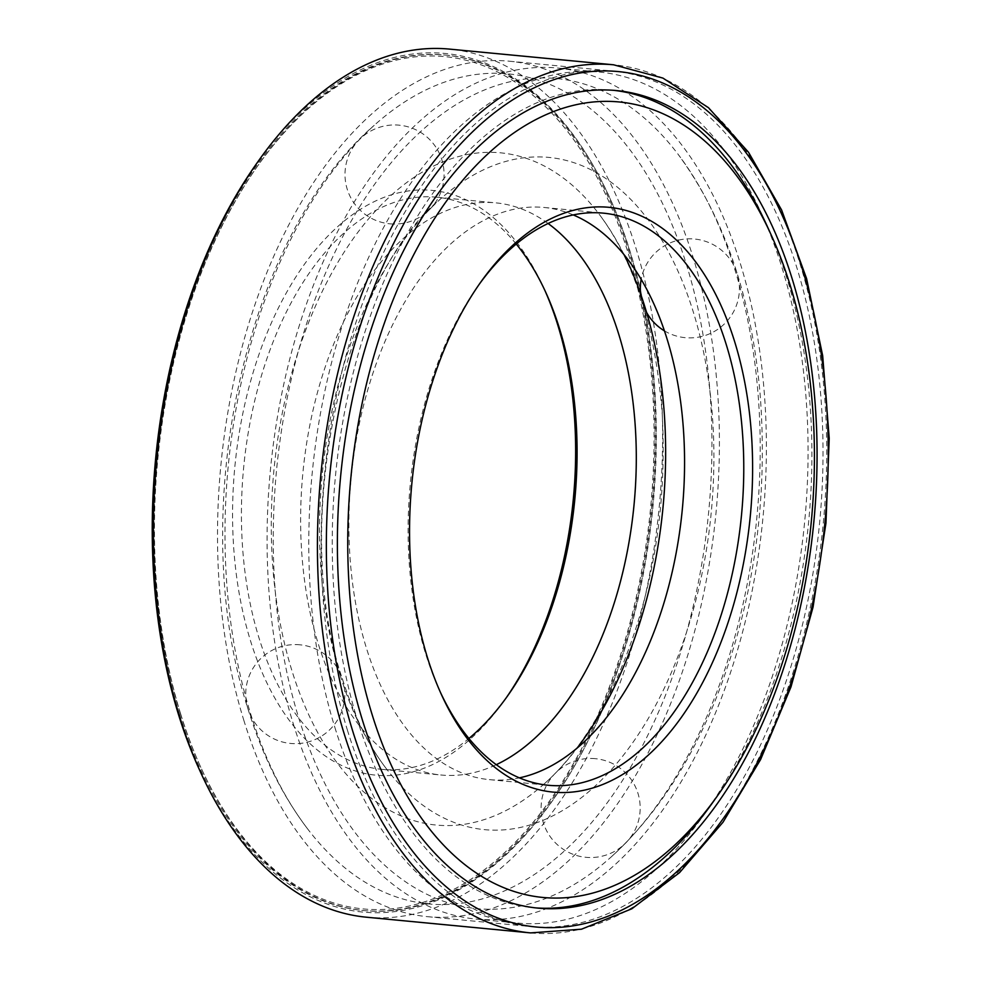 <?xml version="1.0" encoding="UTF-8"?>
<svg xmlns="http://www.w3.org/2000/svg" width="982" height="982" viewBox="0 0 982 982"><rect width="100%" height="100%" fill="white"/><g stroke="black" fill="none" stroke-linecap="round" stroke-linejoin="round"><path stroke-width="0.74" stroke-dasharray="4.91 3.68" d="M624.221 254.952A337.648 195.43 95.5 0 0 599.241 214.321A337.648 195.43 95.5 0 0 348.585 245.377A337.648 195.43 95.5 0 0 291.875 670.497A337.648 195.43 95.5 0 0 544.789 783.378A337.648 195.43 95.5 0 0 577.023 748.21M250.41 713.128A416.92 241.314 95.5 0 0 306.961 828.035A416.92 241.314 95.5 0 0 624.613 777.118A416.92 241.314 95.5 0 0 676.426 235.606A416.92 241.314 95.5 0 0 374.191 125.365A416.92 241.314 95.5 0 0 250.41 713.128M243.732 719.99A429.686 248.704 95.5 0 0 427.526 916.672A429.686 248.704 95.5 0 0 716.025 512.629A429.686 248.704 95.5 0 0 509.376 61.203A429.686 248.704 95.5 0 0 266.687 273.033A429.686 248.704 95.5 0 0 243.732 719.99M347.346 729.908A429.686 248.704 95.5 0 0 531.139 926.591A429.686 248.704 95.5 0 0 819.639 522.534A429.686 248.704 95.5 0 0 612.989 71.109A429.686 248.704 95.5 0 0 370.3 282.939A429.686 248.704 95.5 0 0 347.346 729.908M613.75 90.332A410.66 237.693 95.5 0 0 611.185 90.049A410.66 237.693 95.5 0 0 379.236 292.501A410.66 237.693 95.5 0 0 357.301 719.683A410.66 237.693 95.5 0 0 532.956 907.65A410.66 237.693 95.5 0 0 535.534 907.871M715.068 799.152A410.66 237.693 95.5 0 0 769.422 231.114M366.433 917.2A436.033 252.374 95.5 0 0 659.192 507.191A436.033 252.374 95.5 0 0 449.486 49.1M198.794 768.317A431.27 249.624 95.5 0 0 550.509 803.522A431.27 249.624 95.5 0 0 608.668 195.614A431.27 249.624 95.5 0 0 256.658 163.491M179.375 713.84A429.686 248.704 95.5 0 0 363.168 910.51A429.686 248.704 95.5 0 0 651.68 506.467A429.686 248.704 95.5 0 0 445.03 55.041A429.686 248.704 95.5 0 0 202.341 266.871A429.686 248.704 95.5 0 0 179.375 713.84M180.663 713.963A429.686 248.704 95.5 0 0 200.831 767.396A429.686 248.704 95.5 0 0 364.457 910.633A429.686 248.704 95.5 0 0 652.956 506.589A429.686 248.704 95.5 0 0 446.319 55.164A429.686 248.704 95.5 0 0 258.487 164.78A429.686 248.704 95.5 0 0 180.663 713.963M180.209 712.981A428.103 247.783 95.5 0 0 200.303 766.218A428.103 247.783 95.5 0 0 549.429 801.165A428.103 247.783 95.5 0 0 607.158 197.726A428.103 247.783 95.5 0 0 257.75 165.835A428.103 247.783 95.5 0 0 180.209 712.981M544.985 290.672A293.728 170.009 95.5 0 0 543.93 288.303A293.728 170.009 95.5 0 0 315.983 249.293A293.728 170.009 95.5 0 0 250.484 640.73A293.728 170.009 95.5 0 0 504.515 700.24A293.728 170.009 95.5 0 0 506.012 698.116M516.237 244.039A287.382 166.339 95.5 0 0 436.622 197.198A287.382 166.339 95.5 0 0 274.309 338.864A287.382 166.339 95.5 0 0 258.953 637.809A287.382 166.339 95.5 0 0 381.875 769.348A287.382 166.339 95.5 0 0 468.942 738.452M548.079 223.479A287.382 166.339 95.5 0 0 495.824 202.857A287.382 166.339 95.5 0 0 333.512 344.535A287.382 166.339 95.5 0 0 318.156 643.468A287.382 166.339 95.5 0 0 441.078 775.019A287.382 166.339 95.5 0 0 496.303 764.671M298.675 717.744A416.92 241.314 95.5 0 0 610.988 857.126A416.92 241.314 95.5 0 0 678.218 154.456A416.92 241.314 95.5 0 0 368.716 192.803A416.92 241.314 95.5 0 0 298.675 717.744M293.164 723.415A427.465 247.427 95.5 0 0 476.012 919.078A427.465 247.427 95.5 0 0 763.014 517.121A427.465 247.427 95.5 0 0 557.432 68.028A427.465 247.427 95.5 0 0 315.995 278.765A427.465 247.427 95.5 0 0 293.164 723.415M340.14 675.125A337.648 195.43 95.5 0 0 385.938 768.182A337.648 195.43 95.5 0 0 643.185 726.938A337.648 195.43 95.5 0 0 685.141 288.389A337.648 195.43 95.5 0 0 440.378 199.113A337.648 195.43 95.5 0 0 340.14 675.125M573.255 214.923A287.382 166.339 95.5 0 0 544.089 207.472A287.382 166.339 95.5 0 0 381.777 349.15A287.382 166.339 95.5 0 0 366.421 648.095A287.382 166.339 95.5 0 0 489.355 779.634A287.382 166.339 95.5 0 0 519.392 777.854M479.167 284.375A287.382 166.339 95.5 0 0 477.682 286.462A287.382 166.339 95.5 0 0 425.636 653.754A287.382 166.339 95.5 0 0 439.114 689.499A287.382 166.339 95.5 0 0 440.182 691.819M334.862 727.404A427.465 247.427 95.5 0 0 517.71 923.068A427.465 247.427 95.5 0 0 704.56 814.017A427.465 247.427 95.5 0 0 761.922 214.518A427.465 247.427 95.5 0 0 599.143 72.017A427.465 247.427 95.5 0 0 357.706 282.755A427.465 247.427 95.5 0 0 334.862 727.404M530.538 932.9A436.033 252.374 95.5 0 0 823.297 522.89A436.033 252.374 95.5 0 0 613.603 64.8M544.789 783.378C571.634 759.417 595.436 724.974 616.193 680.06C651.974 598.774 667.318 510.063 662.212 413.913C655.411 327.755 634.421 261.224 599.241 214.321M306.961 828.035C281.797 794.512 262.12 754.765 247.943 708.783C185.61 516.692 242.37 239.019 374.191 125.365M427.526 916.672L531.139 926.591M509.376 61.203L612.989 71.109M532.956 907.65L538.099 908.141M611.185 90.049L616.328 90.553M363.168 910.51L364.457 910.633M445.03 55.041L446.319 55.164M200.303 766.218L200.831 767.396M257.75 165.835L258.487 164.78M546.053 293.004L543.93 288.303M507.498 696.042L504.515 700.24M381.875 769.348L441.078 775.019M436.622 197.198L495.824 202.857M385.938 768.182C368.483 745.301 354.048 715.731 342.608 679.47C288.99 524.719 343.614 277.17 440.378 199.113M610.988 857.126C654.515 817.331 689.474 764.597 715.878 698.926C753.464 602.936 768.231 501.667 760.191 395.132C751.868 297.939 724.556 217.709 678.218 154.456M489.355 779.634L548.557 785.293M544.089 207.472L603.304 213.143M439.114 689.499L441.249 694.188M477.682 286.462L480.664 282.251M767.568 226.952L761.922 214.518M712.453 802.883L704.56 814.017M476.012 919.078L517.71 923.068M557.432 68.028L599.143 72.017M389.817 223.822A49.554 49.554 0 0 0 439.617 153.929A49.554 49.554 0 0 0 354.183 145.753A49.554 49.554 0 0 0 389.817 223.822M299.989 644.806A49.554 49.554 0 0 0 250.201 714.7A49.554 49.554 0 0 0 335.635 722.875A49.554 49.554 0 0 0 299.989 644.806M595.35 758.669A49.554 49.554 0 0 0 545.562 828.562A49.554 49.554 0 0 0 630.996 836.738A49.554 49.554 0 0 0 595.35 758.669M664.372 330.824A49.554 49.554 0 0 0 739.065 294.502A49.554 49.554 0 0 0 697.441 239.399A49.554 49.554 0 0 0 641.16 279.44M640.694 294.183A49.554 49.554 0 0 0 646.549 312.35"/><path stroke-width="1.47" d="M577.023 748.21A337.648 195.43 95.5 0 0 624.221 254.952M535.534 907.871A410.66 237.693 95.5 0 0 715.068 799.152M769.422 231.114A410.66 237.693 95.5 0 0 613.75 90.332M362.444 720.174A410.66 237.693 95.5 0 0 538.099 908.141A410.66 237.693 95.5 0 0 813.832 521.982A410.66 237.693 95.5 0 0 616.328 90.553A410.66 237.693 95.5 0 0 384.379 292.992A410.66 237.693 95.5 0 0 362.444 720.174M613.603 64.8L449.486 49.1A436.033 252.374 95.5 0 0 258.892 160.336A436.033 252.374 95.5 0 0 179.927 717.621A436.033 252.374 95.5 0 0 200.389 771.84A436.033 252.374 95.5 0 0 366.433 917.2L530.538 932.9L581.491 929.205L631.819 908.792L679.556 872.63L722.998 822.241L760.596 759.54L790.989 686.909L813.047 607.109L825.948 523.173L829.213 438.316L822.683 355.754L806.615 278.667L781.586 209.952L748.493 152.235L708.476 107.689L662.924 78.094L613.603 64.8A436.033 252.374 95.5 0 0 367.329 279.76A436.033 252.374 95.5 0 0 344.031 733.321A436.033 252.374 95.5 0 0 530.538 932.9M258.892 160.336L256.658 163.491A431.27 249.624 95.5 0 0 178.552 714.687A431.27 249.624 95.5 0 0 198.794 768.317L200.389 771.84M506.012 698.116A293.728 170.009 95.5 0 0 544.985 290.672M468.942 738.452A287.382 166.339 95.5 0 0 507.498 696.042A287.382 166.339 95.5 0 0 546.053 293.004A287.382 166.339 95.5 0 0 516.237 244.039M496.303 764.671A287.382 166.339 95.5 0 0 634.041 504.785A287.382 166.339 95.5 0 0 548.079 223.479M519.392 777.854A287.382 166.339 95.5 0 0 682.306 509.4A287.382 166.339 95.5 0 0 573.255 214.923M440.182 691.819A287.382 166.339 95.5 0 0 548.557 785.293A287.382 166.339 95.5 0 0 741.508 515.059A287.382 166.339 95.5 0 0 603.304 213.143A287.382 166.339 95.5 0 0 479.167 284.375M427.465 657.658A293.728 170.009 95.5 0 0 441.249 694.188A293.728 170.009 95.5 0 0 680.784 718.161A293.728 170.009 95.5 0 0 720.395 304.138A293.728 170.009 95.5 0 0 480.664 282.251A293.728 170.009 95.5 0 0 427.465 657.658M372.117 714.577A399.564 231.273 95.5 0 0 717.67 795.53A399.564 231.273 95.5 0 0 771.287 235.164A399.564 231.273 95.5 0 0 461.209 182.1A399.564 231.273 95.5 0 0 372.117 714.577M352.501 730.399A429.686 248.704 95.5 0 0 786.275 696.226A429.686 248.704 95.5 0 0 592.87 71.404A429.686 248.704 95.5 0 0 352.501 730.399M771.287 235.164L767.568 226.952M717.67 795.53L712.453 802.883M641.16 279.44A49.554 49.554 0 0 0 640.694 294.183M646.549 312.35A49.554 49.554 0 0 0 664.372 330.824"/></g></svg>
